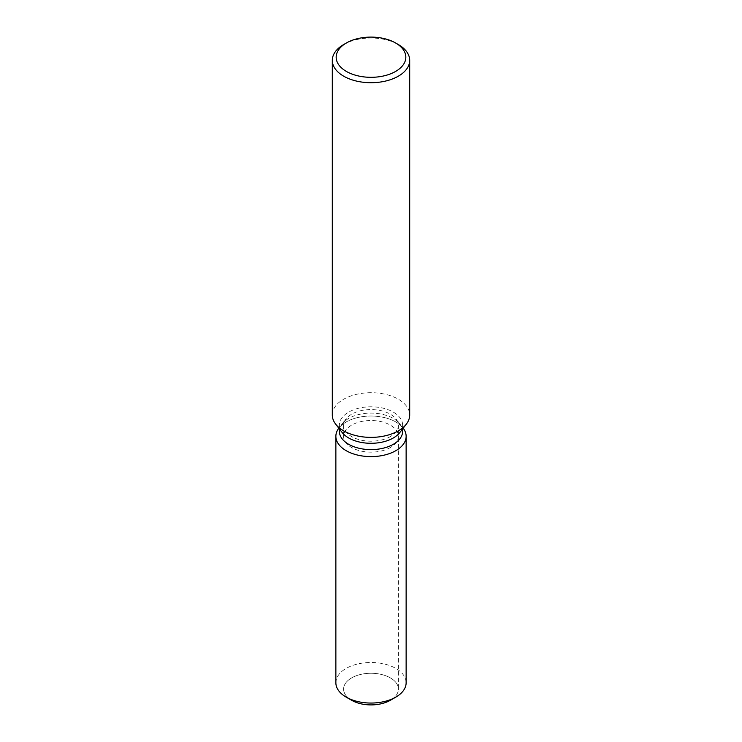 <?xml version="1.0" encoding="UTF-8"?>
<svg xmlns="http://www.w3.org/2000/svg" width="742" height="742" viewBox="0 0 742 742"><rect width="100%" height="100%" fill="white"/><g stroke="black" fill="none" stroke-linecap="round" stroke-linejoin="round"><path stroke-width="0.56" stroke-dasharray="3.71 2.78" d="M390.375 447.519A27.398 15.814 180 0 1 360.519 450.941A27.398 15.814 180 0 1 343.602 436.333A27.398 15.814 180 0 1 351.625 425.147A27.398 15.814 180 0 1 381.481 421.716A27.398 15.814 180 0 1 398.398 436.333A27.398 15.814 180 0 1 390.375 447.519M349.232 698.686A27.398 15.814 180 0 1 343.602 689.086A27.398 15.814 180 0 1 351.625 677.9A27.398 15.814 180 0 1 381.481 674.469A27.398 15.814 180 0 1 398.398 689.086A27.398 15.814 180 0 1 390.375 700.272A27.398 15.814 180 0 0 398.398 689.086L398.398 436.333M339.382 431.362A31.618 18.253 180 0 1 342.136 423.914A31.618 18.253 180 0 1 348.638 418.451A31.618 18.253 180 0 1 399.864 423.914A31.618 18.253 180 0 1 402.618 431.362M338.806 428.199A35.134 20.284 180 0 1 338.927 428.051A35.134 20.284 180 0 1 346.152 421.985A35.134 20.284 180 0 1 403.073 428.051A35.134 20.284 180 0 1 403.194 428.199A35.134 20.284 180 0 0 403.073 428.051A35.134 20.284 180 0 0 346.152 421.985A35.134 20.284 180 0 0 338.927 428.051A35.134 20.284 180 0 0 338.806 428.199M342.136 432.493A31.618 18.253 180 0 1 339.382 425.045A31.618 18.253 180 0 1 348.638 412.135A31.618 18.253 180 0 1 383.104 408.174A31.618 18.253 180 0 1 402.618 425.045A31.618 18.253 180 0 1 399.864 432.493M332.305 415.038A38.695 22.343 180 0 1 343.639 399.242A38.695 22.343 180 0 1 385.812 394.401A38.695 22.343 180 0 1 409.695 415.038M343.639 44.566A38.695 22.343 180 0 1 398.361 44.566M390.375 436.574A27.398 15.814 180 0 1 360.519 439.997A27.398 15.814 180 0 1 343.602 425.389A27.398 15.814 180 0 1 345.995 418.933A27.398 15.814 180 0 1 351.625 414.203A27.398 15.814 180 0 1 396.005 418.933A27.398 15.814 180 0 1 398.398 425.389A27.398 15.814 180 0 1 390.375 436.574M351.625 700.272A27.398 15.814 180 0 1 343.602 689.086A27.398 15.814 180 0 1 351.625 677.9A27.398 15.814 180 0 1 381.481 674.469A27.398 15.814 180 0 1 398.398 689.086L398.398 425.389M335.866 682.761A35.134 20.284 180 0 1 346.152 668.421A35.134 20.284 180 0 1 384.449 664.025A35.134 20.284 180 0 1 406.134 682.761M343.602 425.389L343.602 436.333M342.136 423.914L345.995 418.933M339.382 428.941L339.382 425.045M402.618 428.941L402.618 425.045M399.864 423.914L396.005 418.933"/><path stroke-width="1.11" d="M406.134 436.333A35.134 20.284 180 0 1 395.848 450.672A35.134 20.284 180 0 0 403.194 428.199A35.134 20.284 180 0 1 406.134 436.333L406.134 682.761A35.134 20.284 180 0 1 395.848 697.109L390.375 700.272A27.398 15.814 180 0 1 349.232 698.686M402.618 428.941L402.618 431.362A31.618 18.253 180 0 1 393.362 444.272A31.618 18.253 180 0 1 358.896 448.233A31.618 18.253 180 0 1 339.382 431.362L339.382 428.941M395.848 450.672A35.134 20.284 180 0 1 351.198 453.084A35.134 20.284 180 0 1 338.806 428.199A35.134 20.284 180 0 0 335.866 436.333A35.134 20.284 180 0 0 357.551 455.069A35.134 20.284 180 0 0 395.848 450.672M395.625 42.99L398.361 44.566A38.695 22.343 180 0 1 409.695 60.362L409.695 415.038A38.695 22.343 180 0 1 406.319 424.155L399.864 432.493A31.618 18.253 180 0 1 393.362 437.947A31.618 18.253 180 0 1 342.136 432.493L335.681 424.155A38.695 22.343 180 0 1 332.305 415.038L332.305 60.362A38.695 22.343 180 0 1 343.639 44.566L346.375 42.99A34.828 20.108 180 0 1 395.625 42.99A34.828 20.108 180 0 1 395.625 71.427A34.828 20.108 180 0 1 346.375 71.427A34.828 20.108 180 0 1 346.375 42.99L343.639 44.566M406.319 424.155A38.695 22.343 180 0 1 398.361 430.833A38.695 22.343 180 0 1 335.681 424.155M409.695 60.362A38.695 22.343 180 0 1 398.361 76.166A38.695 22.343 180 0 1 356.188 81.008A38.695 22.343 180 0 1 332.305 60.362M346.152 697.109L351.625 700.272A27.398 15.814 180 0 0 390.375 700.272L395.848 697.109A35.134 20.284 180 0 1 346.152 697.109A35.134 20.284 180 0 1 335.866 682.761L335.866 436.333"/></g></svg>
